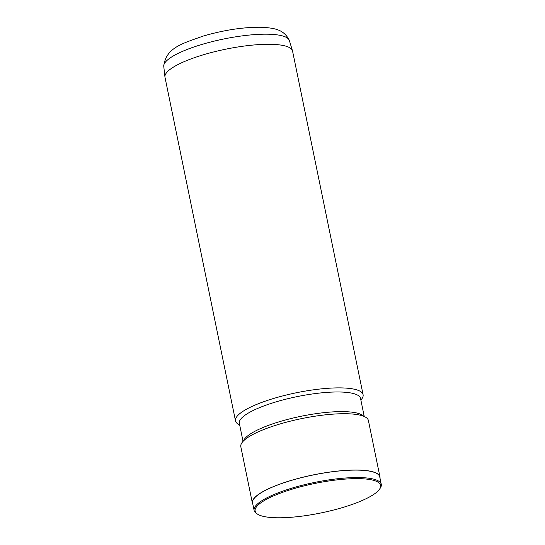<?xml version="1.0" encoding="UTF-8"?>
<svg xmlns="http://www.w3.org/2000/svg" width="545" height="545" viewBox="0 0 545 545"><rect width="100%" height="100%" fill="white"/><g stroke="black" fill="none" stroke-linecap="round" stroke-linejoin="round"><path stroke-width="0.82" d="M359.836 478.667A64.038 15.056 168.4 0 0 284.204 491.76A64.038 15.056 168.4 0 0 257.731 514.269A64.038 15.056 168.4 0 0 275.893 517.75A64.038 15.056 168.4 0 0 337.702 508.941A64.038 15.056 168.4 0 0 379.463 489.281A64.038 15.056 168.4 0 0 359.836 478.667M379.463 489.281L380.124 488.334A64.903 15.26 168.4 0 0 381.268 484.335A64.903 15.26 168.4 0 0 360.231 477.577A64.903 15.26 168.4 0 0 290.376 488.613A64.903 15.26 168.4 0 0 254.113 510.433A64.903 15.26 168.4 0 0 256.75 513.663L257.731 514.269M381.268 484.335L379.742 476.889A64.903 15.26 168.4 0 0 358.705 470.137A64.903 15.26 168.4 0 0 288.85 481.174A64.903 15.26 168.4 0 0 252.587 502.994L254.113 510.433M360.899 400.2L361.941 398.715A65.121 15.315 168.4 0 0 363.093 394.696A65.121 15.315 168.4 0 0 341.988 387.917A65.121 15.315 168.4 0 0 271.894 398.988A65.121 15.315 168.4 0 0 235.515 420.883A65.121 15.315 168.4 0 0 238.151 424.126L239.698 425.08M364.21 416.332L360.538 398.45A61.864 14.545 168.4 0 0 340.489 392.012A61.864 14.545 168.4 0 0 273.903 402.53A61.864 14.545 168.4 0 0 239.337 423.329L243.009 441.212M379.994 478.115A65.121 15.315 168.4 0 0 379.954 476.848L368.4 420.529A65.121 15.315 168.4 0 0 365.756 417.293L362.064 415.004A61.864 14.545 168.4 0 0 344.515 411.645A61.864 14.545 168.4 0 0 284.803 420.161A61.864 14.545 168.4 0 0 244.46 439.147L241.966 442.704A65.121 15.315 168.4 0 0 240.815 446.716L252.376 503.035A65.121 15.315 168.4 0 0 252.839 504.214M365.756 417.293A65.121 15.315 168.4 0 0 347.288 413.75A65.121 15.315 168.4 0 0 284.435 422.716A65.121 15.315 168.4 0 0 241.966 442.704M379.954 476.848A65.121 15.315 168.4 0 0 358.848 470.069A65.121 15.315 168.4 0 0 288.761 481.14A65.121 15.315 168.4 0 0 252.376 503.035M268.685 34.219A64.147 15.083 168.4 0 0 200.846 44.758A64.147 15.083 168.4 0 0 163.732 66.054C166.157 47.333 182.766 43.532 202.835 36.181C223.695 30.084 243.104 27.107 261.055 27.25C274.503 28.02 283.707 29.294 289.293 40.282A64.147 15.083 168.4 0 0 268.685 34.219M289.293 40.282L292.563 51.087A65.121 15.315 168.4 0 0 292.563 51.087A65.121 15.315 168.4 0 0 271.458 44.322A65.121 15.315 168.4 0 0 201.398 55.386A65.121 15.315 168.4 0 0 164.978 77.274A65.121 15.315 168.4 0 0 164.985 77.288L235.515 420.883M163.732 66.054L164.978 77.274M292.563 51.101L363.093 394.696"/></g></svg>
